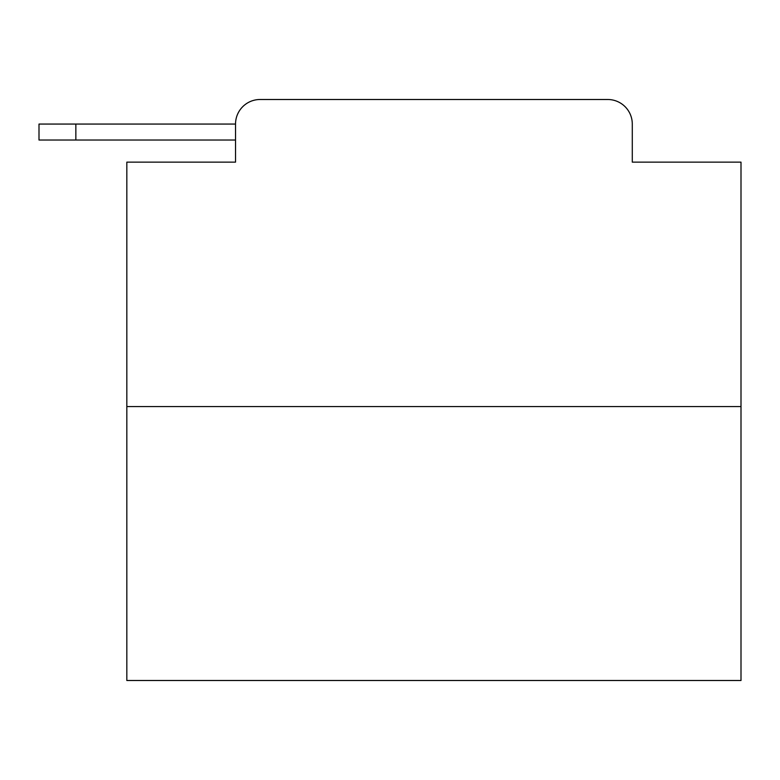 <?xml version="1.0" encoding="UTF-8"?>
<svg xmlns="http://www.w3.org/2000/svg" width="780" height="780" viewBox="0 0 780 780"><rect width="100%" height="100%" fill="white"/><g stroke="black" fill="none" stroke-linecap="round" stroke-linejoin="round"><path stroke-width="1.17" d="M235.531 124.059L235.531 162.143L235.531 140.03L39 140.03L39 124.059L235.531 124.059A24.57 24.57 0 0 1 260.101 99.499L338.101 99.499M741 406.585L126.828 406.585L126.828 680.501L741 680.501L741 162.143L632.288 162.143L632.288 124.059A24.57 24.57 0 0 0 607.727 99.499L260.101 99.499M126.828 406.585L126.828 162.143L235.531 162.143M529.727 99.499L607.727 99.499M632.288 162.143L632.288 124.059M75.855 124.059L75.855 140.03"/></g></svg>
